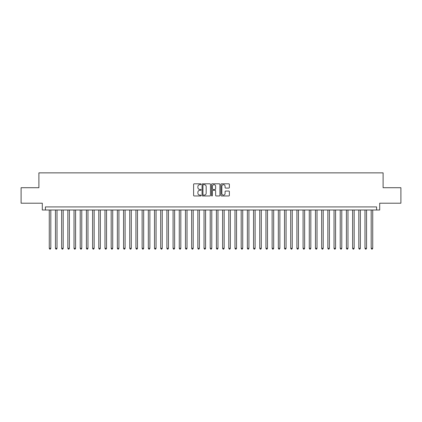 <?xml version="1.0" encoding="UTF-8"?>
<svg xmlns="http://www.w3.org/2000/svg" width="422" height="422" viewBox="0 0 422 422"><rect width="100%" height="100%" fill="white"/><g stroke="black" fill="none" stroke-linecap="round" stroke-linejoin="round"><path stroke-width="0.63" d="M201.094 184.24A0.427 0.427 0 0 0 200.672 183.813L194.215 183.813A0.607 0.607 0 0 0 193.608 184.419L193.608 195.36A0.607 0.607 0 0 0 194.215 195.966L200.672 195.966A0.427 0.427 0 0 0 201.094 195.539A0.427 0.427 0 0 0 200.672 195.117L199.833 195.117A1.946 1.946 0 0 1 197.892 193.17L197.892 192.258A1.946 1.946 0 0 1 199.833 190.317L200.672 190.317A0.427 0.427 0 0 0 201.094 189.889A0.427 0.427 0 0 0 200.672 189.462L199.833 189.462A1.946 1.946 0 0 1 197.892 187.521L197.892 186.608A1.946 1.946 0 0 1 199.833 184.662L200.672 184.662A0.427 0.427 0 0 0 201.094 184.24M228.761 188.096A0.607 0.607 0 0 0 229.368 187.489L229.368 184.419A0.607 0.607 0 0 0 228.761 183.813L221.587 183.813A0.607 0.607 0 0 0 220.98 184.419L220.98 195.36A0.607 0.607 0 0 0 221.587 195.966L228.761 195.966A0.607 0.607 0 0 0 229.368 195.36L229.368 191.651A0.607 0.607 0 0 0 228.761 191.045L225.691 191.045A0.607 0.607 0 0 0 225.084 191.651L225.084 193.492A1.625 1.625 0 0 1 223.46 195.117A1.625 1.625 0 0 1 221.83 193.492L221.83 186.292A1.625 1.625 0 0 1 223.46 184.662A1.625 1.625 0 0 1 225.084 186.292L225.084 187.489A0.607 0.607 0 0 0 225.691 188.096L228.761 188.096M376.603 210.008L379.694 210.008L379.694 203.198L400.9 203.198L400.9 187.721L383.102 187.721L383.102 172.867L38.898 172.867L38.898 187.721L21.1 187.721L21.1 203.198L42.306 203.198L42.306 210.008L376.603 210.008L376.603 206.912L45.397 206.912L45.397 210.008M210.467 184.419A0.607 0.607 0 0 0 209.861 183.813L202.692 183.813A0.607 0.607 0 0 0 202.08 184.419L202.08 195.36A0.607 0.607 0 0 0 202.692 195.966L209.861 195.966A0.607 0.607 0 0 0 210.467 195.36L210.467 184.419M212.139 183.813L219.308 183.813A0.607 0.607 0 0 1 219.92 184.419L219.92 195.36A0.607 0.607 0 0 1 219.308 195.966L216.243 195.966A0.607 0.607 0 0 1 215.631 195.36L215.631 190.923A0.607 0.607 0 0 0 215.025 190.317L212.989 190.317A0.607 0.607 0 0 0 212.382 190.923L212.382 195.539A0.427 0.427 0 0 1 211.955 195.966A0.427 0.427 0 0 1 211.533 195.539L211.533 184.419A0.607 0.607 0 0 1 212.139 183.813M203.357 184.662A0.427 0.427 0 0 0 202.935 185.089L202.935 194.69A0.427 0.427 0 0 0 203.357 195.117L204.237 195.117A1.946 1.946 0 0 0 206.184 193.17L206.184 186.608A1.946 1.946 0 0 0 204.237 184.662L203.357 184.662M215.631 186.318A1.625 1.625 0 0 0 214.007 184.694A1.625 1.625 0 0 0 212.382 186.318L212.382 188.856A0.607 0.607 0 0 0 212.989 189.462L215.025 189.462A0.607 0.607 0 0 0 215.631 188.856L215.631 186.318M49.269 210.008L49.269 248.331L50.814 248.331L50.814 210.008M50.814 248.331L50.35 249.133L49.733 249.133L49.269 248.331M55.456 210.008L55.456 248.331L57.007 248.331L57.007 210.008M57.007 248.331L56.543 249.133L55.92 249.133L55.456 248.331M61.649 210.008L61.649 248.331L63.194 248.331L63.194 210.008M63.194 248.331L62.73 249.133L62.113 249.133L61.649 248.331M67.842 210.008L67.842 248.331L69.387 248.331L69.387 210.008M69.387 248.331L68.923 249.133L68.306 249.133L67.842 248.331M74.029 210.008L74.029 248.331L75.58 248.331L75.58 210.008M75.58 248.331L75.116 249.133L74.494 249.133L74.029 248.331M80.222 210.008L80.222 248.331L81.768 248.331L81.768 210.008M81.768 248.331L81.304 249.133L80.686 249.133L80.222 248.331M86.41 210.008L86.41 248.331L87.961 248.331L87.961 210.008M87.961 248.331L87.496 249.133L86.874 249.133L86.41 248.331M92.603 210.008L92.603 248.331L94.148 248.331L94.148 210.008M94.148 248.331L93.684 249.133L93.067 249.133L92.603 248.331M98.795 210.008L98.795 248.331L100.341 248.331L100.341 210.008M100.341 248.331L99.877 249.133L99.26 249.133L98.795 248.331M104.983 210.008L104.983 248.331L106.534 248.331L106.534 210.008M106.534 248.331L106.07 249.133L105.447 249.133L104.983 248.331M111.176 210.008L111.176 248.331L112.721 248.331L112.721 210.008M112.721 248.331L112.257 249.133L111.64 249.133L111.176 248.331M117.363 210.008L117.363 248.331L118.914 248.331L118.914 210.008M118.914 248.331L118.45 249.133L117.828 249.133L117.363 248.331M123.556 210.008L123.556 248.331L125.102 248.331L125.102 210.008M125.102 248.331L124.638 249.133L124.021 249.133L123.556 248.331M129.749 210.008L129.749 248.331L131.295 248.331L131.295 210.008M131.295 248.331L130.831 249.133L130.213 249.133L129.749 248.331M135.937 210.008L135.937 248.331L137.488 248.331L137.488 210.008M137.488 248.331L137.023 249.133L136.401 249.133L135.937 248.331M142.13 210.008L142.13 248.331L143.675 248.331L143.675 210.008M143.675 248.331L143.211 249.133L142.594 249.133L142.13 248.331M148.317 210.008L148.317 248.331L149.868 248.331L149.868 210.008M149.868 248.331L149.404 249.133L148.781 249.133L148.317 248.331M154.51 210.008L154.51 248.331L156.056 248.331L156.056 210.008M156.056 248.331L155.591 249.133L154.974 249.133L154.51 248.331M160.703 210.008L160.703 248.331L162.248 248.331L162.248 210.008M162.248 248.331L161.784 249.133L161.167 249.133L160.703 248.331M166.89 210.008L166.89 248.331L168.441 248.331L168.441 210.008M168.441 248.331L167.977 249.133L167.355 249.133L166.89 248.331M173.083 210.008L173.083 248.331L174.629 248.331L174.629 210.008M174.629 248.331L174.165 249.133L173.547 249.133L173.083 248.331M179.271 210.008L179.271 248.331L180.822 248.331L180.822 210.008M180.822 248.331L180.358 249.133L179.735 249.133L179.271 248.331M185.464 210.008L185.464 248.331L187.009 248.331L187.009 210.008M187.009 248.331L186.545 249.133L185.928 249.133L185.464 248.331M191.657 210.008L191.657 248.331L193.202 248.331L193.202 210.008M193.202 248.331L192.738 249.133L192.121 249.133L191.657 248.331M197.844 210.008L197.844 248.331L199.395 248.331L199.395 210.008M199.395 248.331L198.926 249.133L198.308 249.133L197.844 248.331M204.037 210.008L204.037 248.331L205.583 248.331L205.583 210.008M205.583 248.331L205.118 249.133L204.501 249.133L204.037 248.331M210.225 210.008L210.225 248.331L211.775 248.331L211.775 210.008M211.775 248.331L211.311 249.133L210.689 249.133L210.225 248.331M216.417 210.008L216.417 248.331L217.963 248.331L217.963 210.008M217.963 248.331L217.499 249.133L216.882 249.133L216.417 248.331M222.605 210.008L222.605 248.331L224.156 248.331L224.156 210.008M224.156 248.331L223.692 249.133L223.074 249.133L222.605 248.331M228.798 210.008L228.798 248.331L230.343 248.331L230.343 210.008M230.343 248.331L229.879 249.133L229.262 249.133L228.798 248.331M234.991 210.008L234.991 248.331L236.536 248.331L236.536 210.008M236.536 248.331L236.072 249.133L235.455 249.133L234.991 248.331M241.178 210.008L241.178 248.331L242.729 248.331L242.729 210.008M242.729 248.331L242.265 249.133L241.642 249.133L241.178 248.331M247.371 210.008L247.371 248.331L248.917 248.331L248.917 210.008M248.917 248.331L248.452 249.133L247.835 249.133L247.371 248.331M253.559 210.008L253.559 248.331L255.11 248.331L255.11 210.008M255.11 248.331L254.645 249.133L254.023 249.133L253.559 248.331M259.752 210.008L259.752 248.331L261.297 248.331L261.297 210.008M261.297 248.331L260.833 249.133L260.216 249.133L259.752 248.331M265.944 210.008L265.944 248.331L267.49 248.331L267.49 210.008M267.49 248.331L267.026 249.133L266.409 249.133L265.944 248.331M272.132 210.008L272.132 248.331L273.683 248.331L273.683 210.008M273.683 248.331L273.219 249.133L272.596 249.133L272.132 248.331M278.325 210.008L278.325 248.331L279.87 248.331L279.87 210.008M279.87 248.331L279.406 249.133L278.789 249.133L278.325 248.331M284.512 210.008L284.512 248.331L286.063 248.331L286.063 210.008M286.063 248.331L285.599 249.133L284.977 249.133L284.512 248.331M290.705 210.008L290.705 248.331L292.251 248.331L292.251 210.008M292.251 248.331L291.787 249.133L291.169 249.133L290.705 248.331M296.898 210.008L296.898 248.331L298.444 248.331L298.444 210.008M298.444 248.331L297.979 249.133L297.362 249.133L296.898 248.331M303.086 210.008L303.086 248.331L304.637 248.331L304.637 210.008M304.637 248.331L304.172 249.133L303.55 249.133L303.086 248.331M309.279 210.008L309.279 248.331L310.824 248.331L310.824 210.008M310.824 248.331L310.36 249.133L309.743 249.133L309.279 248.331M315.466 210.008L315.466 248.331L317.017 248.331L317.017 210.008M317.017 248.331L316.553 249.133L315.93 249.133L315.466 248.331M321.659 210.008L321.659 248.331L323.205 248.331L323.205 210.008M323.205 248.331L322.74 249.133L322.123 249.133L321.659 248.331M327.852 210.008L327.852 248.331L329.397 248.331L329.397 210.008M329.397 248.331L328.933 249.133L328.316 249.133L327.852 248.331M334.039 210.008L334.039 248.331L335.59 248.331L335.59 210.008M335.59 248.331L335.126 249.133L334.504 249.133L334.039 248.331M340.232 210.008L340.232 248.331L341.778 248.331L341.778 210.008M341.778 248.331L341.314 249.133L340.696 249.133L340.232 248.331M346.42 210.008L346.42 248.331L347.971 248.331L347.971 210.008M347.971 248.331L347.506 249.133L346.884 249.133L346.42 248.331M352.613 210.008L352.613 248.331L354.158 248.331L354.158 210.008M354.158 248.331L353.694 249.133L353.077 249.133L352.613 248.331M358.805 210.008L358.805 248.331L360.351 248.331L360.351 210.008M360.351 248.331L359.887 249.133L359.27 249.133L358.805 248.331M364.993 210.008L364.993 248.331L366.544 248.331L366.544 210.008M366.544 248.331L366.08 249.133L365.457 249.133L364.993 248.331M371.186 210.008L371.186 248.331L372.731 248.331L372.731 210.008M372.731 248.331L372.267 249.133L371.65 249.133L371.186 248.331"/></g></svg>
